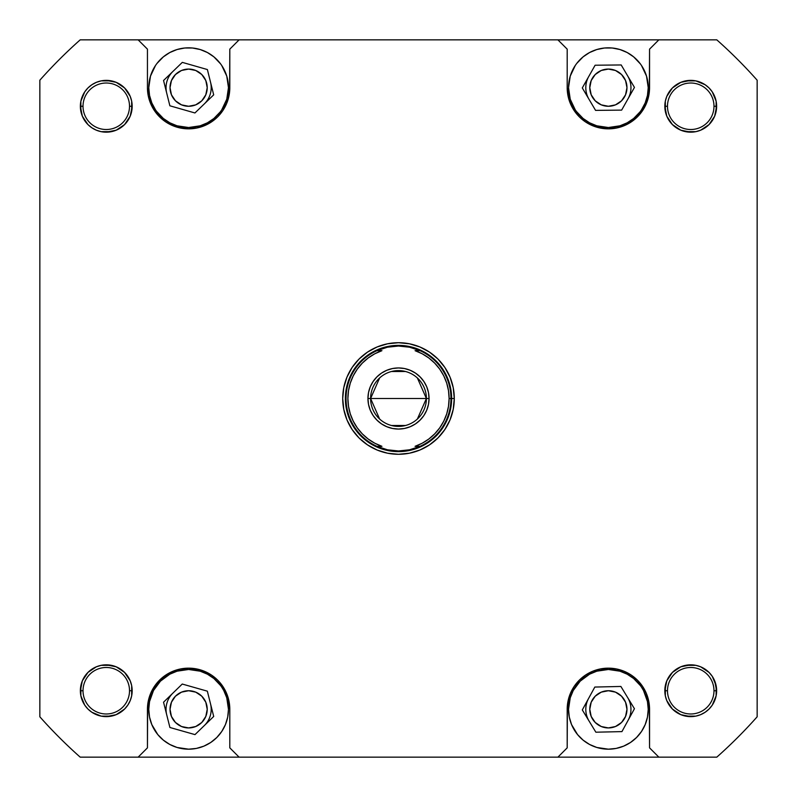 <?xml version="1.0" encoding="UTF-8"?>
<svg xmlns="http://www.w3.org/2000/svg" width="797" height="797" viewBox="0 0 797 797"><rect width="100%" height="100%" fill="white"/><g stroke="black" fill="none" stroke-linecap="round" stroke-linejoin="round"><path stroke-width="1.2" d="M643.518 106.459L641.515 109.807L645.191 102.923L647.463 95.441L648.23 87.67A39.85 39.85 0 0 1 608.38 127.52A39.85 39.85 0 0 1 568.53 87.67L570.244 99.236L575.245 109.807L573.232 106.459M223.768 106.459L221.755 109.807L226.756 99.236L228.47 87.67A39.85 39.85 0 0 1 188.62 127.52A39.85 39.85 0 0 1 148.77 87.67L149.537 95.441L151.809 102.923L155.485 109.807L153.482 106.459M188.62 749.18L196.401 748.413L203.873 746.151L210.767 742.465L216.804 737.504L221.755 731.467L225.441 724.583L227.703 717.101L228.47 709.33A39.85 39.85 0 0 1 188.62 749.18A39.85 39.85 0 0 1 148.77 709.33L149.537 717.101L151.809 724.583L157.816 734.615L163.345 740.134L169.841 744.478L177.054 747.466L188.62 749.18L184.715 748.991M608.38 749.18L616.151 748.413L623.623 746.151L630.517 742.465L636.554 737.504L641.515 731.467L645.191 724.583L647.463 717.101L648.23 709.33A39.85 39.85 0 0 1 608.38 749.18A39.85 39.85 0 0 1 568.53 709.33L569.297 717.101L571.559 724.583L577.576 734.615L583.095 740.134L589.591 744.478L596.814 747.466L608.38 749.18L604.475 748.991M713.982 690.73A23.243 23.243 0 0 0 690.73 667.487A23.243 23.243 0 0 0 667.487 690.73L664.828 690.73A25.902 25.902 0 0 1 690.73 664.828A25.902 25.902 0 0 1 716.633 690.73L713.982 690.73A23.243 23.243 0 0 1 690.73 713.982A23.243 23.243 0 0 1 667.487 690.73A23.243 23.243 0 0 1 690.73 667.487A23.243 23.243 0 0 1 713.982 690.73L716.633 690.73L716.134 695.791L716.134 685.679L716.633 690.73A25.902 25.902 0 0 1 690.73 716.633A25.902 25.902 0 0 1 664.828 690.73L666.8 680.817L664.828 690.73L665.326 695.791L664.828 690.73L667.487 690.73A23.243 23.243 0 0 0 690.73 713.982A23.243 23.243 0 0 0 713.982 690.73M129.512 690.73A23.243 23.243 0 0 0 106.27 667.487A23.243 23.243 0 0 0 83.018 690.73L80.367 690.73A25.902 25.902 0 0 1 106.27 664.828A25.902 25.902 0 0 1 132.172 690.73L129.512 690.73A23.243 23.243 0 0 1 106.27 713.982A23.243 23.243 0 0 1 83.018 690.73A23.243 23.243 0 0 1 106.27 667.487A23.243 23.243 0 0 1 129.512 690.73L132.172 690.73L131.674 695.791L131.674 685.679L132.172 690.73A25.902 25.902 0 0 1 106.27 716.633A25.902 25.902 0 0 1 80.367 690.73L82.34 680.817L80.367 690.73L80.866 695.791L80.367 690.73L83.018 690.73A23.243 23.243 0 0 0 106.27 713.982A23.243 23.243 0 0 0 129.512 690.73M129.512 106.27A23.243 23.243 0 0 0 106.27 83.018A23.243 23.243 0 0 0 83.018 106.27L80.367 106.27A25.902 25.902 0 0 1 106.27 80.367A25.902 25.902 0 0 1 132.172 106.27L129.512 106.27A23.243 23.243 0 0 1 106.27 129.512A23.243 23.243 0 0 1 83.018 106.27A23.243 23.243 0 0 1 106.27 83.018A23.243 23.243 0 0 1 129.512 106.27L132.172 106.27L130.2 116.183L132.172 106.27L131.674 101.209L132.172 106.27A25.902 25.902 0 0 1 106.27 132.172A25.902 25.902 0 0 1 80.367 106.27L80.866 101.209L80.866 111.321L80.367 106.27L83.018 106.27A23.243 23.243 0 0 0 106.27 129.512A23.243 23.243 0 0 0 129.512 106.27M713.982 106.27A23.243 23.243 0 0 0 690.73 83.018A23.243 23.243 0 0 0 667.487 106.27L664.828 106.27A25.902 25.902 0 0 1 690.73 80.367A25.902 25.902 0 0 1 716.633 106.27L713.982 106.27A23.243 23.243 0 0 1 690.73 129.512A23.243 23.243 0 0 1 667.487 106.27A23.243 23.243 0 0 1 690.73 83.018A23.243 23.243 0 0 1 713.982 106.27L716.633 106.27L714.66 116.183L716.633 106.27L716.134 101.209L716.633 106.27A25.902 25.902 0 0 1 690.73 132.172A25.902 25.902 0 0 1 664.828 106.27L665.326 101.209L665.326 111.321L664.828 106.27L667.487 106.27A23.243 23.243 0 0 0 690.73 129.512A23.243 23.243 0 0 0 713.982 106.27M454.29 398.5L451.63 398.5L454.29 398.5L453.214 387.611L450.046 377.15L444.885 367.507L437.952 359.048L429.493 352.115L419.85 346.954L409.389 343.786L398.5 342.71L387.611 343.786L377.15 346.954L367.507 352.115L359.048 359.048L352.115 367.507L346.954 377.15L343.786 387.611L342.71 398.5A55.79 55.79 0 0 1 398.5 342.71A55.79 55.79 0 0 1 454.29 398.5A55.79 55.79 0 0 1 398.5 454.29A55.79 55.79 0 0 1 342.71 398.5L343.786 409.389L346.954 419.85L352.115 429.493L359.048 437.952L367.507 444.885L377.15 450.046L387.611 453.214L398.5 454.29L409.389 453.214L419.85 450.046L429.493 444.885L437.952 437.952L444.885 429.493L450.046 419.85L453.214 409.389L454.29 398.5M448.512 390.729L449.11 398.5L450.972 398.5A52.472 52.472 0 0 0 420.089 350.68L415.068 350.68A50.609 50.609 0 0 1 449.11 398.5L448.502 406.301L446.709 413.902L443.76 421.145L439.735 427.85L434.714 433.847L428.836 439.008L422.241 443.202L415.068 446.32L420.089 446.32L409.548 449.797L404.049 450.674A52.472 52.472 0 0 0 404.059 450.674A52.472 52.472 0 0 1 404.049 450.674L398.5 450.972L387.452 449.797A52.472 52.472 0 0 0 387.472 449.797A52.472 52.472 0 0 1 387.442 449.787L376.921 446.33A52.472 52.472 0 0 1 346.028 398.5L345.37 398.5A53.13 53.13 0 0 0 398.5 451.63A53.13 53.13 0 0 0 451.63 398.5A53.13 53.13 0 0 1 398.5 451.63A53.13 53.13 0 0 1 345.37 398.5L346.028 398.5A52.472 52.472 0 0 1 376.911 350.68L387.452 347.203L398.5 346.028L409.548 347.203L414.898 348.658A52.472 52.472 0 0 1 414.918 348.668A52.472 52.472 0 0 0 414.898 348.658M166.722 714.849A22.585 22.585 0 0 1 172.899 693.121M210.518 703.811A22.585 22.585 0 0 1 204.351 725.539M589.093 721.076A22.585 22.585 0 0 1 588.565 698.501M627.667 697.584A22.585 22.585 0 0 1 628.185 720.159M588.933 99.157A22.585 22.585 0 0 1 588.704 76.572M627.817 76.183A22.585 22.585 0 0 1 628.046 98.768M166.712 93.139A22.585 22.585 0 0 1 172.929 71.431M210.538 82.201A22.585 22.585 0 0 1 204.311 103.909M589.78 709.33A18.6 18.6 0 0 1 608.38 690.73A18.6 18.6 0 0 1 626.97 709.33A18.6 18.6 0 0 1 608.38 727.93A18.6 18.6 0 0 1 589.78 709.33L591.195 702.217L595.229 696.179L601.257 692.145L608.38 690.73L615.493 692.145L621.53 696.179L625.555 702.217L626.97 709.33L625.555 716.443L621.53 722.481L615.493 726.515L608.38 727.93L601.257 726.515L595.229 722.481L591.195 716.443L589.78 709.33M170.03 709.33A18.6 18.6 0 0 1 188.62 690.73A18.6 18.6 0 0 1 207.22 709.33A18.6 18.6 0 0 1 188.62 727.93A18.6 18.6 0 0 1 170.03 709.33L171.445 702.217L175.47 696.179L181.507 692.145L188.62 690.73L195.743 692.145L201.771 696.179L205.805 702.217L207.22 709.33L205.805 716.443L201.771 722.481L195.743 726.515L188.62 727.93L181.507 726.515L175.47 722.481L171.445 716.443L170.03 709.33M589.78 87.67A18.6 18.6 0 0 1 608.38 69.07A18.6 18.6 0 0 1 626.97 87.67A18.6 18.6 0 0 1 608.38 106.27A18.6 18.6 0 0 1 589.78 87.67L591.195 80.557L595.229 74.519L601.257 70.485L608.38 69.07L615.493 70.485L621.53 74.519L625.555 80.557L626.97 87.67L625.555 94.783L621.53 100.82L615.493 104.855L608.38 106.27L601.257 104.855L595.229 100.82L591.195 94.783L589.78 87.67M170.03 87.67A18.6 18.6 0 0 1 188.62 69.07A18.6 18.6 0 0 1 207.22 87.67A18.6 18.6 0 0 1 188.62 106.27A18.6 18.6 0 0 1 170.03 87.67L171.445 80.557L175.47 74.519L181.507 70.485L188.62 69.07L195.743 70.485L201.771 74.519L205.805 80.557L207.22 87.67L205.805 94.783L201.771 100.82L195.743 104.855L188.62 106.27L181.507 104.855L175.47 100.82L171.445 94.783L170.03 87.67M567.195 87.67L568.968 99.625L572.057 107.077L579.26 116.79L585.496 121.911L596.425 127.072L608.38 128.845L616.41 128.058L627.787 123.983L634.502 119.5L640.21 113.792L646.417 103.431L649.356 91.705L649.555 49.145L658.85 39.85L557.9 39.85L567.195 49.145L567.195 87.67L567.992 95.7L570.333 103.431L574.139 110.544L579.26 116.79L585.496 121.911L592.619 125.717L600.34 128.058L608.38 128.845L616.41 128.058L624.131 125.717L631.254 121.911L637.49 116.79L642.611 110.544L646.417 103.431L648.768 95.7L649.555 87.67A41.175 41.175 0 0 1 608.38 128.845A41.175 41.175 0 0 1 567.195 87.67L567.195 49.145L557.9 39.85L716.802 39.85A479.525 479.525 0 0 1 757.15 80.198L757.15 716.802A479.525 479.525 0 0 1 716.802 757.15L658.85 757.15L649.555 747.855L649.356 705.295L646.417 693.569L642.611 686.456L637.49 680.21L631.254 675.089L624.131 671.283L616.41 668.942L608.38 668.155L600.34 668.942L592.619 671.283L585.496 675.089L579.26 680.21L574.139 686.456L570.333 693.569L567.394 705.295L567.195 747.855L557.9 757.15L716.802 757.15A479.525 479.525 0 0 0 757.15 716.802L757.15 80.198A479.525 479.525 0 0 0 716.802 39.85L658.85 39.85L649.555 49.145L649.555 87.67M608.38 47.82L612.285 48.009L604.475 48.009L596.814 49.534L589.591 52.522L583.095 56.866L576.759 63.411M640.38 63.929L633.655 56.866L627.159 52.522L619.946 49.534L612.285 48.009M576.37 111.411L583.095 118.474L589.591 122.818L596.814 125.806L608.38 127.52L619.946 125.806L627.159 122.818L633.655 118.474L639.991 111.929M147.445 87.67L148.232 95.7L152.307 107.077L156.79 113.792L165.746 121.911L176.665 127.072L188.62 128.845L196.66 128.058L208.037 123.983L217.74 116.79L222.861 110.544L226.667 103.431L229.606 91.705L229.805 49.145L239.1 39.85L138.15 39.85L147.445 49.145L147.445 87.67L148.232 95.7L150.583 103.431L154.389 110.544L159.51 116.79L165.746 121.911L172.869 125.717L180.59 128.058L188.62 128.845L196.66 128.058L204.381 125.717L211.504 121.911L217.74 116.79L222.861 110.544L226.667 103.431L229.008 95.7L229.805 87.67A41.175 41.175 0 0 1 188.62 128.845A41.175 41.175 0 0 1 147.445 87.67L147.445 49.145L138.15 39.85L557.9 39.85L239.1 39.85L229.805 49.145L229.805 87.67M188.62 47.82L192.525 48.009L184.715 48.009L177.054 49.534L169.841 52.522L163.345 56.866L157.009 63.411M220.63 63.929L213.905 56.866L207.409 52.522L200.186 49.534L192.525 48.009M156.62 111.411L163.345 118.474L169.841 122.818L177.054 125.806L188.62 127.52L200.186 125.806L207.409 122.818L213.905 118.474L220.241 111.929M229.805 709.33L228.032 697.375L224.943 689.923L217.74 680.21L211.504 675.089L200.575 669.928L188.62 668.155L180.59 668.942L169.213 673.017L162.498 677.5L156.79 683.208L150.583 693.569L147.644 705.295L147.445 747.855L138.15 757.15L239.1 757.15L229.805 747.855L229.805 709.33L229.008 701.3L226.667 693.569L222.861 686.456L217.74 680.21L211.504 675.089L204.381 671.283L196.66 668.942L188.62 668.155L180.59 668.942L172.869 671.283L165.746 675.089L159.51 680.21L154.389 686.456L150.583 693.569L148.232 701.3L147.445 709.33A41.175 41.175 0 0 1 188.62 668.155A41.175 41.175 0 0 1 229.805 709.33L229.805 747.855L239.1 757.15L557.9 757.15L80.198 757.15A479.525 479.525 0 0 1 39.85 716.802L39.85 80.198A479.525 479.525 0 0 1 80.198 39.85L138.15 39.85L80.198 39.85A479.525 479.525 0 0 0 39.85 80.198L39.85 716.802A479.525 479.525 0 0 0 80.198 757.15L138.15 757.15L147.445 747.855L147.445 709.33M220.63 685.589L213.905 678.526L207.409 674.182L200.186 671.194L188.62 669.48L177.054 671.194L169.841 674.182L160.446 681.156L153.482 690.541L157.009 685.071M221.755 687.193L223.768 690.541L221.755 687.193M221.755 731.467L220.241 733.589M156.62 733.071L155.485 731.467M640.38 685.589L633.655 678.526L627.159 674.182L619.946 671.194L608.38 669.48L596.814 671.194L589.591 674.182L580.196 681.156L573.232 690.541L576.759 685.071M641.515 687.193L643.518 690.541L641.515 687.193M641.515 731.467L639.991 733.589M576.37 733.071L575.245 731.467M127.799 120.656L124.581 124.581L116.183 130.2L106.27 132.172L101.209 131.674L106.27 132.172L116.183 130.2L124.581 124.581L130.2 116.183L124.581 124.581L127.799 120.656M87.949 124.581L82.34 116.183L87.949 124.581L84.731 120.656L87.949 124.581L91.874 127.799L96.357 130.2L91.874 127.799L96.357 130.2L101.209 131.674L106.27 132.172L116.183 130.2L124.581 124.581L120.656 127.799M101.209 80.866L106.27 80.367L116.183 82.34L106.27 80.367L111.321 80.866L101.209 80.866L106.27 80.367L101.209 80.866L96.357 82.34L91.874 84.731L87.949 87.949L84.731 91.874L80.866 101.209L80.367 106.27L82.34 116.183L80.367 106.27L80.866 101.209M120.656 84.731L124.581 87.949L116.183 82.34L124.581 87.949L120.656 84.731M124.581 709.051L116.183 714.66L124.581 709.051L120.656 712.269L124.581 709.051L127.799 705.126L130.2 700.643L127.799 705.126L130.2 700.643L131.674 695.791L131.674 685.679L130.2 680.817L127.799 676.344L130.2 680.817L131.674 685.679L131.674 695.791M111.321 716.134L101.209 716.134L106.27 716.633L116.183 714.66L106.27 716.633L111.321 716.134M80.866 695.791L80.866 685.679L80.866 695.791L84.731 705.126L87.949 709.051L91.874 712.269L101.209 716.134L106.27 716.633L101.209 716.134M84.731 676.344L87.949 672.419L82.34 680.817L87.949 672.419L84.731 676.344M101.209 665.326L106.27 664.828L111.321 665.326L101.209 665.326L106.27 664.828L116.183 666.8L106.27 664.828L101.209 665.326L96.357 666.8L87.949 672.419M120.656 669.201L124.581 672.419L127.799 676.344L124.581 672.419L116.183 666.8L124.581 672.419L120.656 669.201M712.269 120.656L709.051 124.581L714.66 116.183L709.051 124.581L712.269 120.656M695.791 131.674L690.73 132.172L685.679 131.674L695.791 131.674L690.73 132.172L680.817 130.2L690.73 132.172L695.791 131.674L700.643 130.2L709.051 124.581M676.344 127.799L672.419 124.581L666.8 116.183L672.419 124.581L680.817 130.2L672.419 124.581L676.344 127.799M672.419 87.949L680.817 82.34L672.419 87.949L676.344 84.731L672.419 87.949L666.8 96.357L669.201 91.874L666.8 96.357L665.326 101.209L664.828 106.27L666.8 116.183L664.828 106.27L665.326 101.209M685.679 80.866L695.791 80.866L690.73 80.367L680.817 82.34L690.73 80.367L685.679 80.866M716.134 101.209L716.134 111.321L716.134 101.209L712.269 91.874L709.051 87.949L705.126 84.731L695.791 80.866L690.73 80.367L695.791 80.866M695.791 716.134L690.73 716.633L680.817 714.66L690.73 716.633L685.679 716.134L695.791 716.134L690.73 716.633L695.791 716.134L700.643 714.66L705.126 712.269L709.051 709.051L712.269 705.126L714.66 700.643L712.269 705.126L716.134 695.791L716.633 690.73L714.66 680.817L712.269 676.344L716.134 685.679L716.134 695.791M676.344 712.269L672.419 709.051L680.817 714.66L672.419 709.051L676.344 712.269M669.201 676.344L672.419 672.419L680.817 666.8L672.419 672.419L666.8 680.817L672.419 672.419L669.201 676.344M685.679 665.326L695.791 665.326L690.73 664.828L680.817 666.8L690.73 664.828L685.679 665.326M709.051 672.419L712.269 676.344L709.051 672.419L712.269 676.344L709.051 672.419L700.643 666.8L705.126 669.201L700.643 666.8L695.791 665.326L690.73 664.828L695.791 665.326M649.555 709.33L648.768 701.3L646.417 693.569L642.611 686.456L637.49 680.21L631.254 675.089L624.131 671.283L616.41 668.942L608.38 668.155L600.34 668.942L592.619 671.283L585.496 675.089L579.26 680.21L574.139 686.456L570.333 693.569L567.992 701.3L567.195 709.33A41.175 41.175 0 0 1 608.38 668.155A41.175 41.175 0 0 1 649.555 709.33L649.555 747.855L658.85 757.15L557.9 757.15L567.195 747.855L567.195 709.33M131.674 101.209L131.674 111.321L131.674 101.209L130.2 96.357L124.581 87.949M665.326 695.791L665.326 685.679L665.326 695.791L666.8 700.643L672.419 709.051M573.232 690.541L570.244 697.764L568.53 709.33A39.85 39.85 0 0 1 608.38 669.48A39.85 39.85 0 0 1 648.23 709.33L647.463 701.559L643.518 690.541M594.821 687.054L620.883 686.456L634.442 708.722L621.939 731.606L595.867 732.204L582.308 709.938L594.821 687.054L620.883 686.456L634.442 708.722L621.939 731.606L595.867 732.204L582.308 709.938L594.821 687.054M153.482 690.541L149.537 701.559L148.77 709.33A39.85 39.85 0 0 1 188.62 669.48A39.85 39.85 0 0 1 228.47 709.33L226.756 697.764L223.768 690.541M182.254 684.045L207.34 691.168L213.706 716.453L194.996 734.615L169.91 727.492L163.544 702.207L182.254 684.045L207.34 691.168L213.706 716.453L194.996 734.615L169.91 727.492L163.544 702.207L182.254 684.045M155.485 65.533L150.494 76.104L148.77 87.67A39.85 39.85 0 0 1 188.62 47.82A39.85 39.85 0 0 1 228.47 87.67L226.756 76.104L221.755 65.533M182.314 62.375L207.379 69.548L213.686 94.853L194.936 112.965L169.871 105.792L163.554 80.487L182.314 62.375L207.379 69.548L213.686 94.853L194.936 112.965L169.871 105.792L163.554 80.487L182.314 62.375M575.245 65.533L570.244 76.104L568.53 87.67A39.85 39.85 0 0 1 608.38 47.82A39.85 39.85 0 0 1 648.23 87.67L646.506 76.104L641.515 65.533M595.11 65.224L621.192 64.956L634.452 87.411L621.64 110.116L595.568 110.384L582.298 87.929L595.11 65.224L621.192 64.956L634.452 87.411L621.64 110.116L595.568 110.384L582.298 87.929L595.11 65.224M669.201 120.656L672.419 124.581L666.8 116.183M700.643 130.2L705.126 127.799M714.66 96.357L712.269 91.874M666.8 700.643L669.201 705.126M700.643 714.66L705.126 712.269M676.344 669.201L672.419 672.419L680.817 666.8M130.2 96.357L127.799 91.874M96.357 82.34L91.874 84.731M82.34 700.643L84.731 705.126M127.799 676.344L124.581 672.419L130.2 680.817M96.357 666.8L91.874 669.201M131.674 111.321L130.2 116.183M111.321 131.674L101.209 131.674M84.731 120.656L82.34 116.183M111.321 80.866L116.183 82.34M716.134 111.321L714.66 116.183M685.679 131.674L680.817 130.2M676.344 84.731L680.817 82.34M685.679 716.134L680.817 714.66M665.326 685.679L666.8 680.817M712.269 676.344L714.66 680.817M120.656 712.269L116.183 714.66M80.866 685.679L82.34 680.817M111.321 665.326L116.183 666.8M353.23 421.125L350.291 413.902L348.498 406.301L347.89 398.5L348.498 390.699L350.291 383.098L353.24 375.855L357.265 369.15L362.286 363.153L368.164 357.992L374.759 353.798L381.932 350.68L376.911 350.68L387.452 347.203A52.472 52.472 0 0 1 387.472 347.203A52.472 52.472 0 0 0 387.442 347.213L392.951 346.326A52.472 52.472 0 0 0 392.941 346.326A52.472 52.472 0 0 1 392.951 346.326L398.5 346.028L409.548 347.203L420.079 350.67L415.068 350.68L422.241 353.798L428.836 357.992L434.714 363.153L439.735 369.15L443.75 375.835M414.908 348.668L420.089 350.68A52.472 52.472 0 0 1 450.972 398.5L451.63 398.5L450.972 398.5A52.472 52.472 0 0 1 420.089 446.32L409.548 449.797A52.472 52.472 0 0 1 409.528 449.797A52.472 52.472 0 0 0 409.558 449.787L398.5 450.972L387.452 449.797L376.911 446.32L381.932 446.32L374.759 443.202L368.164 439.008L362.286 433.847L357.265 427.85L353.25 421.165M417.379 377.967L426.395 398.5A27.895 27.895 0 0 0 398.5 370.605A27.895 27.895 0 0 0 370.605 398.5L367.945 398.5A30.555 30.555 0 0 1 398.5 367.945A30.555 30.555 0 0 1 429.055 398.5L370.605 398.5L379.621 377.967M391.457 371.512L405.543 371.512M379.621 419.033L370.605 398.5A27.895 27.895 0 0 1 398.5 370.605A27.895 27.895 0 0 1 426.395 398.5A27.895 27.895 0 0 1 398.5 426.395A27.895 27.895 0 0 1 370.605 398.5L426.395 398.5L417.379 419.033M443.77 375.875L446.709 383.098L448.502 390.699M367.945 398.5L368.533 392.542L367.945 398.5L368.533 404.458L367.945 398.5L370.605 398.5A27.895 27.895 0 0 0 398.5 426.395A27.895 27.895 0 0 0 426.395 398.5L429.055 398.5L428.467 404.458L429.055 398.5L428.467 392.542L429.055 398.5A30.555 30.555 0 0 1 398.5 429.055A30.555 30.555 0 0 1 367.945 398.5M370.276 386.804L373.096 381.524L376.901 376.901L381.524 373.096L376.901 376.901L373.096 381.524L370.276 386.804L368.533 392.542M386.804 370.276L392.542 368.533L398.5 367.945L392.542 368.533L386.804 370.276L381.524 373.096M404.458 368.533L410.196 370.276L404.458 368.533L398.5 367.945M415.476 373.096L420.099 376.901L415.476 373.096L410.196 370.276M423.904 381.524L426.724 386.804L423.904 381.524L420.099 376.901M426.724 410.196L423.904 415.476L420.099 420.099L415.476 423.904L420.099 420.099L423.904 415.476L426.724 410.196L428.467 404.458M410.196 426.724L404.458 428.467L410.196 426.724L415.476 423.904M392.542 428.467L386.804 426.724L381.524 423.904L376.901 420.099L381.524 423.904L386.804 426.724L392.542 428.467L398.5 429.055L404.458 428.467M373.096 415.476L370.276 410.196L373.096 415.476L376.901 420.099M415.068 446.32L420.089 446.32A52.472 52.472 0 0 0 450.972 398.5L449.11 398.5A50.609 50.609 0 0 1 415.068 446.32M381.932 350.68L376.911 350.68A52.472 52.472 0 0 0 376.911 446.32L381.932 446.32A50.609 50.609 0 0 1 381.932 350.68M428.467 392.542L426.724 386.804M368.533 404.458L370.276 410.196M405.543 425.488L391.457 425.488M451.63 398.5A53.13 53.13 0 0 0 398.5 345.37A53.13 53.13 0 0 0 345.37 398.5A53.13 53.13 0 0 1 398.5 345.37A53.13 53.13 0 0 1 451.63 398.5"/></g></svg>
